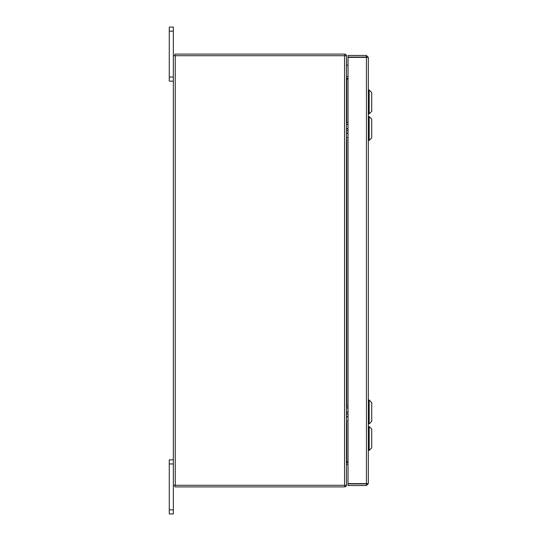 <?xml version="1.0" encoding="UTF-8"?>
<svg xmlns="http://www.w3.org/2000/svg" width="541" height="541" viewBox="0 0 541 541"><rect width="100%" height="100%" fill="white"/><g stroke="black" fill="none" stroke-linecap="round" stroke-linejoin="round"><path stroke-width="0.81" d="M173.336 463.962L169.272 463.962L169.272 459.85L173.336 459.85M173.336 513.95L169.272 513.95L169.272 509.838L173.336 509.838L173.336 513.95M169.272 463.962L169.272 509.838M344.84 486.88A1.9 1.9 0 0 0 346.436 485.284L173.336 485.284L173.336 509.838M173.336 31.162L169.272 31.162L169.272 27.05L173.336 27.05L173.336 55.716L346.456 55.716A1.9 1.9 0 0 0 344.84 54.12M173.336 81.15L169.272 81.15L169.272 77.038L173.336 77.038M169.272 31.162L169.272 77.038M366.703 483.647L368.32 483.647L366.426 485.548L366.703 483.647L348.032 483.627L348.032 57.373L368.32 57.353L368.32 483.647L366.426 483.627L366.426 57.373L368.32 57.353L366.426 55.453L366.426 57.069L348.032 57.069L348.032 55.453L366.426 55.453M366.426 485.548L348.032 485.548L348.032 483.931L366.426 483.931M348.032 461.879L346.74 461.879L346.74 422.629M346.74 122.57L346.74 79.121L348.032 79.121M346.456 485.284L346.456 55.716M173.336 485.284L173.336 55.716M348.032 76.829L346.456 76.545M348.032 78.445L346.74 78.445A1.9 1.9 0 0 1 346.456 78.425M344.84 55.716L344.84 54.1L174.953 54.1L174.953 55.716M346.456 462.575A1.9 1.9 0 0 1 346.74 462.555L348.032 462.555M346.456 464.455L348.032 464.171M344.84 485.284L344.84 486.9L174.953 486.9L174.953 485.284M369.172 116.558L371.728 119.115L371.728 137.86L369.172 140.417L369.172 116.558L368.32 116.558M346.456 122.469L346.456 124.694M346.456 129.34L348.032 128.034M346.456 130.888L348.032 130.469M346.456 137.279L346.456 139.044M348.032 131.206L347.877 130.821M348.032 133.945L346.456 132.64M369.172 90.043L371.728 92.599L371.728 111.345L369.172 113.901L369.172 90.043L368.32 90.043M346.456 63.48L346.456 66.928M369.172 400.042L371.728 402.599L371.728 421.344L369.172 423.901L369.172 400.042L368.32 400.042M346.456 405.953L346.456 408.178M346.456 412.824L348.032 411.518M346.456 414.372L348.032 413.953M346.456 420.763L346.456 422.528M348.032 414.69L347.877 414.305M348.032 417.429L346.456 416.124M369.172 426.545L371.728 429.101L371.728 447.847L369.172 450.403L369.172 426.545L368.32 426.545M346.74 406.054L346.74 139.145M344.563 485.284L344.563 55.716M175.237 485.284L175.237 55.716M346.781 122.584L348.032 122.584M346.551 137.576L348.032 137.576M346.551 124.396L348.032 124.396M346.781 65.15L348.032 65.15M346.781 406.068L348.032 406.068M346.551 421.06L348.032 421.06M346.551 407.88L348.032 407.88M369.172 140.417L368.32 140.417M369.172 113.901L368.32 113.901M369.172 423.901L368.32 423.901M369.172 450.403L368.32 450.403"/></g></svg>
